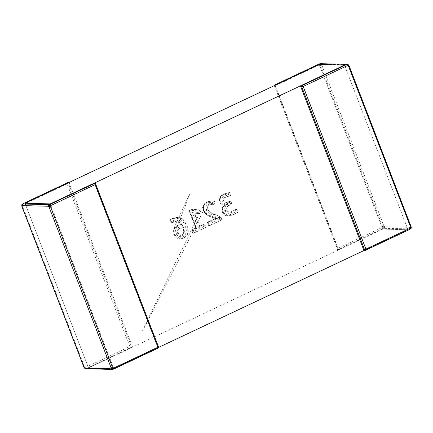 <?xml version="1.0" encoding="UTF-8"?>
<svg xmlns="http://www.w3.org/2000/svg" width="433" height="433" viewBox="0 0 433 433"><rect width="100%" height="100%" fill="white"/><g stroke="black" fill="none" stroke-linecap="round" stroke-linejoin="round"><path stroke-width="0.32" stroke-dasharray="2.17 1.62" d="M274.387 85.599L337.772 249.863L338.709 249.89L382.75 229.111L408.016 229.75L344.479 65.091L408.016 229.75L363.974 250.523L408.016 229.75L382.75 229.111L319.213 64.457L382.75 229.111L88.521 367.909L113.787 368.543L157.829 347.769L158.765 347.796L95.228 183.137M338.709 249.89L275.171 85.231M320.48 65.594L382.426 226.134L382.447 227L381.884 227.606L337.843 248.38L275.101 85.783L319.143 65.004L319.927 64.977L320.48 65.594L321.881 65.161L321.952 64.144L320.62 63.559M321.952 64.144L348.154 64.809L349.02 65.848L411.123 227.125L410.895 227.406L384.693 226.746L383.827 225.707L321.881 65.161M274.311 85.637L337.632 249.749L383.557 228.332L410.354 228.878L409.889 229.333M410.43 229.008L411.155 228.234L411.123 227.125M384.282 227.558L383.557 228.332L382.983 227.958L383.67 227.428L383.481 226.594L384.244 226.448L384.282 227.558L383.67 227.428M382.983 227.958L382.447 227L383.481 226.594M320.68 63.532L321.724 64.425L320.961 64.571L320.577 63.927L319.727 64.03L320.019 63.673M320.961 64.571L319.927 64.977L319.727 64.03M321.026 63.629L320.577 63.927M274.235 85.204L275.101 85.783M319.143 65.004L319.213 63.987M337.772 249.863L337.843 248.38M382.426 226.134L383.827 225.707M382.75 228.646L381.884 227.606M348.154 64.809L347.623 64.219M384.152 228.218L384.693 226.746M410.354 228.878L410.895 227.406M157.829 347.769L94.291 183.11M85.756 368.867L131.627 347.109L129.824 346.508L67.083 183.911L68.089 182.45L131.627 347.109L132.563 347.131L88.521 367.909L113.787 368.543L50.25 203.889L113.787 368.543L158.689 347.363M88.521 367.909L24.984 203.25L88.521 367.909M132.563 347.131L69.026 182.477M67.083 183.911L23.041 204.685L22.478 205.291L22.505 206.157L84.451 366.697L84.998 367.314L85.783 367.287L129.824 346.508M86.183 368.781L113.186 369.257M85.534 368.272L84.998 367.314L84.3 367.731L84.873 368.38L86.107 368.645L84.873 368.38M21.78 205.707L22.478 205.291L22.278 204.344L21.785 204.874L21.877 205.875M22.278 204.344L22.57 203.992M23.041 204.685L23.111 203.667M22.505 206.157L22.034 206.611M84.451 366.697L83.98 367.152M86.649 368.326L85.783 367.287M177.952 225.409C174.158 227.265 172.962 230.307 174.353 234.534L180.188 238.973L183.846 238.145C188.35 235.303 189.416 231.184 187.034 225.804L183.825 220.045L178.347 217.323L172.675 218.73L170.564 219.726L171.831 223.011L174.266 221.858L177.703 220.971L181.773 224.218L181.947 224.581L177.487 225.398C173.703 227.238 172.502 230.28 173.882 234.524L174.353 234.534M193.443 233.263L205.935 227.368L204.674 224.088L199.781 226.394L194.671 213.144L199.894 213.648L199.802 209.81L192.463 209.399L189.578 210.757L196.252 228.061L192.176 229.983L193.443 233.263L192.837 233.133L191.646 229.977L195.721 228.056L189.032 210.79L192.463 209.399M209.199 225.831L221.961 219.812L220.852 216.933L214.481 214.259C211.613 213.469 209.42 211.775 207.905 209.171C207.277 207.255 207.786 205.837 209.431 204.917L211.705 204.436L213.994 204.879L214.909 201.524L211.775 200.944L207.808 201.805C204.057 203.586 202.79 206.557 204.003 210.714C205.735 214.016 208.349 216.127 211.851 217.041L215.694 218.535L207.813 222.253L209.199 225.831L208.728 225.82L207.283 222.248L215.185 218.519L211.32 217.014A1.12 0.444 111.9 0 1 211.315 217.014A1.12 0.444 111.9 0 1 211.266 215.964C208.056 215.141 205.637 213.242 204.013 210.265C202.974 206.779 204.051 204.295 207.25 202.823L212.695 202.281L214.909 201.524M225.046 205.264C222.697 206.877 221.94 209.09 222.768 211.916L228.18 215.964L234.031 214.47L237.988 212.251L236.721 208.971L232.445 211.336L229.176 212.192L226.611 210.227C226.389 207.613 227.563 205.881 230.129 205.026L232.245 204.03L231.092 201.047L226.324 202.709L223.996 200.95C223.58 199.023 224.294 197.719 226.134 197.037L231 195.803L229.734 192.523L224.538 193.914C220.862 195.375 219.423 198.054 220.213 201.962C221.133 204.262 222.741 205.361 225.046 205.264L224.088 205.253L225.046 205.264M231 195.803L228.597 194.855L224.792 195.992C222.394 196.983 221.501 198.779 222.124 201.372C223.704 203.992 225.858 204.528 228.575 202.985A1.12 0.428 64.7 0 1 228.564 201.984A1.12 0.428 64.7 0 1 228.646 201.967L225.36 202.649L224.505 202.287L223.525 200.939C223.114 199.007 223.829 197.702 225.669 197.026L230.529 195.792L229.263 192.512L224.067 193.903C220.413 195.337 218.974 198.016 219.742 201.946C220.662 204.246 222.275 205.345 224.581 205.253C222.232 206.866 221.474 209.079 222.302 211.905L222.768 211.916M224.538 193.914L224.067 193.903A1.12 0.428 -114.5 0 0 223.991 193.919L221.139 195.786L219.932 197.296C219.39 197.194 219.293 198.731 219.634 201.913L220.213 201.962M228.575 202.985L229.62 202.492L229.977 203.418L228.781 203.981C225.625 205.118 224.278 207.337 224.738 210.644C226.508 213.518 228.9 214.081 231.92 212.338L235.292 210.535L235.763 211.764L232.71 213.409C228.629 215.905 225.317 215.25 222.768 211.445C222.508 207.937 224.115 205.486 227.59 204.089C224.402 204.923 221.95 204.067 220.224 201.524C219.628 198.276 220.884 196.079 223.985 194.926A1.12 0.428 -114.5 0 1 223.985 193.919A1.12 0.428 -114.5 0 0 223.985 193.919L229.734 192.523M224.792 195.992A1.12 0.422 64 0 0 225.669 197.026L226.134 197.037M222.124 201.372L223.996 200.95M229.62 202.492L230.627 201.036L231.092 201.047M229.977 203.418L232.245 204.03M229.176 212.192L227.027 211.553L226.145 210.216C225.929 207.596 227.098 205.864 229.658 205.015L230.129 205.026M224.738 210.644L226.611 210.227M235.292 210.535L236.25 208.96L232.445 211.336M231.92 212.338A1.12 0.422 64 0 1 231.899 211.342L236.721 208.971M228.18 215.964L225.755 215.602L224.17 214.687L222.194 211.867C223.493 214.681 225.333 216.045 227.72 215.953L231.552 215.282L237.988 212.251M232.71 213.409A1.12 0.428 -114.5 0 0 233.566 214.459L234.031 214.47M223.985 194.926L228.148 193.692L228.597 194.855M212.695 202.281L212.365 203.499L208.105 203.862C205.913 205.112 205.22 207.017 206.027 209.583C207.64 212.506 210.027 214.405 213.182 215.282L219.147 217.788L220.386 216.922L214.016 214.248C211.147 213.458 208.95 211.764 207.434 209.161C206.812 207.245 207.32 205.827 208.96 204.906L211.217 204.425L213.529 204.869L214.438 201.513L211.309 200.934L207.337 201.794C203.586 203.575 202.319 206.541 203.537 210.703C205.264 213.999 207.878 216.11 211.38 217.025L215.223 218.524L207.347 222.243L208.728 225.82L221.961 219.812M207.283 222.248L207.813 222.253M215.185 218.524L215.694 218.535M211.32 217.014A1.12 0.444 111.9 0 0 211.38 217.025L211.851 217.041M207.25 202.823A1.12 0.428 66 0 1 207.255 201.81L204.56 203.705L202.552 207.185L144.092 327.034C139.756 336.49 141.136 334.758 203.429 210.665C202.99 209.734 202.861 208.365 203.039 206.563L203.532 205.112C203.786 206.617 203.277 199.9 203.429 210.665L204.003 210.714M207.255 201.81A1.12 0.428 66 0 1 207.261 201.81A1.12 0.428 66 0 1 207.337 201.794L207.808 201.805M212.365 203.499L213.529 204.869L213.994 204.879M208.105 203.862L208.96 204.906L209.431 204.917M206.027 209.583L207.905 209.171M219.147 217.788L219.693 219.201L221.496 219.796L220.386 216.922L220.852 216.933M189.578 210.757L189.107 210.747L189.973 211.32L191.705 210.508L191.992 209.388L189.107 210.747L195.786 228.05L191.711 229.972L192.977 233.252L205.935 227.368M191.646 229.977L192.176 229.983M195.721 228.056L196.252 228.061M191.705 210.508L197.876 210.855L199.802 209.81M197.876 210.855L197.913 212.397L199.894 213.648M197.913 212.397L192.133 211.84L194.671 213.144M192.133 211.84L198.309 227.845L199.315 226.383L199.781 226.394M198.309 227.845L203.196 225.533L204.203 224.078L204.674 224.088M181.757 236.001C184.707 233.604 185.145 230.508 183.078 226.708L178.396 227.395C175.95 228.662 175.176 230.686 176.079 233.463C177.303 236.137 179.197 236.981 181.757 236.001A1.12 0.422 63.3 0 1 181.719 235.011A1.12 0.422 63.3 0 1 181.73 235.011A1.12 0.422 63.3 0 1 181.806 234.995L180.788 235.352L177.952 233.057C177.238 230.935 177.822 229.403 179.711 228.456L183.316 227.818C184.886 230.789 184.539 233.187 182.271 235.005M171.436 221.512L170.965 220.289L172.128 219.742C177.416 216.186 183.684 220.034 185.156 226.21C187.332 230.941 186.45 234.567 182.51 237.089C178.926 238.691 176.204 237.685 174.353 234.064C173.157 230.486 174.174 227.937 177.406 226.421L182.721 225.701L181.725 223.644C179.625 219.829 176.696 218.881 172.935 220.808L171.436 221.512L171.36 222.995L171.831 223.011M172.128 219.742A1.12 0.428 65.4 0 1 172.128 218.735L170.017 219.758L171.36 222.995L176.491 220.992L178.039 221.063L179.408 221.691L181.481 224.57L181.947 224.581M181.773 224.218L181.194 224.164L181.427 224.646L177.487 225.398A1.12 0.428 -114.5 0 0 177.406 225.414A1.12 0.428 -114.5 0 0 177.4 225.414A1.12 0.428 -114.5 0 0 177.406 226.421M172.935 220.808A1.12 0.428 64.7 0 0 173.795 221.848L174.266 221.858M170.965 220.289L170.093 219.715L170.564 219.726M180.188 238.973L183.376 238.134C187.879 235.303 188.945 231.19 186.563 225.793L184.128 221.019L182.152 218.876L179.982 217.669L177.611 217.306L173.833 218.037L172.675 218.73M185.156 226.21L187.034 225.804M182.51 237.089L183.376 238.134L183.846 238.145M173.774 234.486L174.835 236.315L176.415 237.885L179.663 238.962C178.834 239.103 177.654 238.675 176.128 237.668C174.737 236.261 173.952 235.2 173.774 234.486L173.774 234.48C190.515 193.405 190.59 192.209 189.264 194.59L173.595 229.073L174.992 227.038L177.4 225.414C178.916 224.808 180.269 224.538 181.47 224.592M176.079 233.463L177.487 233.046C176.767 230.924 177.351 229.393 179.246 228.445L182.85 227.801C184.42 230.767 184.074 233.16 181.806 234.995L179.424 235.168L177.866 233.815L177.487 233.046L177.952 233.057M178.396 227.395A1.12 0.39 64.2 0 0 179.246 228.445L179.711 228.456M182.52 227.79L183.316 227.818L182.52 227.79M195.786 228.05L196.652 228.624L189.973 211.32M203.196 225.533L203.667 226.757L205.469 227.357L204.203 224.078L199.218 226.405L194.201 213.133L199.429 213.637L199.337 209.799L191.992 209.388M191.711 229.972L192.577 230.545L196.652 228.624M192.977 233.252L193.048 231.769L192.577 230.545M183.078 226.708L182.721 227.715C183.565 230.112 183.884 231.623 183.673 232.234C183.803 233.019 183.154 233.944 181.719 235.011L180.312 235.308M177.27 220.971C179.132 221.198 180.437 222.264 181.194 224.164L181.725 223.644M170.034 219.726L171.36 222.995M181.481 224.57L182.721 225.701M177.963 217.355L177.963 217.355C175.787 217.296 173.011 218.243 172.128 218.735L172.128 218.735A1.12 0.428 65.4 0 1 172.21 218.719L170.093 219.715M173.882 234.524L174.353 234.064M228.781 203.981A1.12 0.422 -116.1 0 0 229.658 205.015L231.779 204.019L230.627 201.036L225.809 202.698M229.263 192.512L228.148 193.692M224.575 205.285C223.331 205.291 222.205 204.944 221.198 204.246L219.634 201.913L220.224 201.524M224.581 205.253L227.59 204.089M235.763 211.764L237.517 212.24L236.25 208.96M222.194 211.867L222.194 211.861C221.55 206.287 222.443 208.571 222.724 207.001L224.532 205.161M222.302 211.905L222.768 211.445M211.315 217.014C205.67 214.741 204.998 213.566 203.429 210.665L204.013 210.265M211.326 204.441L213.529 204.869M215.223 218.524L217.55 218.411L211.266 215.964M207.347 222.243L208.213 222.816L217.55 218.411M208.728 225.82L208.803 224.337L208.213 222.816M230.627 201.036L229.111 201.978M213.182 215.282A1.12 0.438 112.8 0 1 214.016 214.248L214.481 214.259M219.693 219.201L208.803 224.337M204.203 224.078L199.315 226.383M203.667 226.757L193.048 231.769M319.89 63.694L320.388 63.543L319.89 63.694M225.858 202.698L226.324 202.709M211.309 200.934L211.775 200.944M211.234 204.425L211.705 204.436M177.238 220.96L177.703 220.971M177.882 217.312L178.347 217.323M180.323 235.341L180.788 235.352M199.413 213.637L194.19 213.133M207.261 201.81L211.428 200.982"/><path stroke-width="0.65" d="M300.437 85.869L363.974 250.523L364.911 250.55L301.373 85.891L346.893 64.355L320.019 63.673L274.235 85.204L275.171 85.231L319.213 64.457L344.479 65.091L300.437 85.869L303.176 86.492L365.917 249.089L365.008 250.523L409.964 229.317L411.236 228.191L411.29 227.179L349.128 65.886L347.964 64.333L348.7 65.269L347.899 64.306L346.893 64.355L348.127 64.62M409.964 229.317L410.495 226.843L348.549 66.303L348.002 65.686L347.217 65.713L346.351 64.674M411.123 227.125L411.215 228.126L410.722 228.656L410.522 227.709L411.123 227.125M319.727 64.03L321.026 63.629M319.072 64.057L320.019 63.673M321.042 63.478L320.62 63.559M347.623 64.219L346.817 64.219M348.549 66.303L349.117 65.892M347.466 64.728L348.002 65.686L348.7 65.269M410.495 226.843L411.074 226.427M410.43 229.008L410.722 228.656M94.291 183.11L95.228 183.137L49.443 204.668L22.57 203.992L68.089 182.45L69.026 182.477L24.984 203.25L50.25 203.889L94.291 183.11M21.98 206.465L22.105 205.594L48.307 206.254L49.173 207.293L50.574 206.866L50.553 206L51.116 205.394L50.25 204.354M86.183 368.781L84.397 367.898L83.98 367.152L22.034 206.611M49.173 207.293L111.119 367.839L111.048 368.856L84.846 368.191M113.787 369.013L112.612 369.457L113.787 369.013L113.857 367.996L113.073 368.023L112.52 367.406L50.574 206.866M111.974 369.371L111.276 368.575L112.039 368.429L112.423 369.073L111.974 369.371L113.273 368.97L113.073 368.023L112.039 368.429M113.273 368.97L112.981 369.327L113.273 368.97L112.423 369.073M49.519 206.406L48.756 206.552L48.718 205.442L49.33 205.572L49.519 206.406L50.553 206L50.017 205.042L49.443 204.668L48.718 205.442M50.017 205.042L49.33 205.572M84.397 367.898L85.101 368.694L83.878 367.114L21.926 206.573L21.764 204.809L23.111 203.667M22.278 204.344L21.785 204.874L21.78 205.707M22.105 205.594L22.646 204.122M48.307 206.254L48.848 204.782M112.612 369.452L85.036 368.662M111.119 367.839L112.52 367.406M112.32 369.468L111.958 369.522M112.38 369.441L111.048 368.856M51.116 205.394L95.157 184.62L95.368 183.251L158.841 347.753L157.899 347.217L113.857 367.996M113.863 368.997L158.83 347.786M319.213 64.457L24.984 203.25L50.25 203.889L344.479 65.091L319.213 64.457M363.974 250.523L158.689 347.363M347.217 65.713L303.176 86.492M365.917 249.089L409.959 228.315M409.889 229.333L365.122 250.447M95.157 184.62L157.899 347.217M113.928 368.943L158.765 347.796M319.89 63.694L347.964 64.338M274.17 85.214L319.132 64.003M274.311 85.637L274.159 85.247M67.992 182.477L23.036 203.683"/></g></svg>
